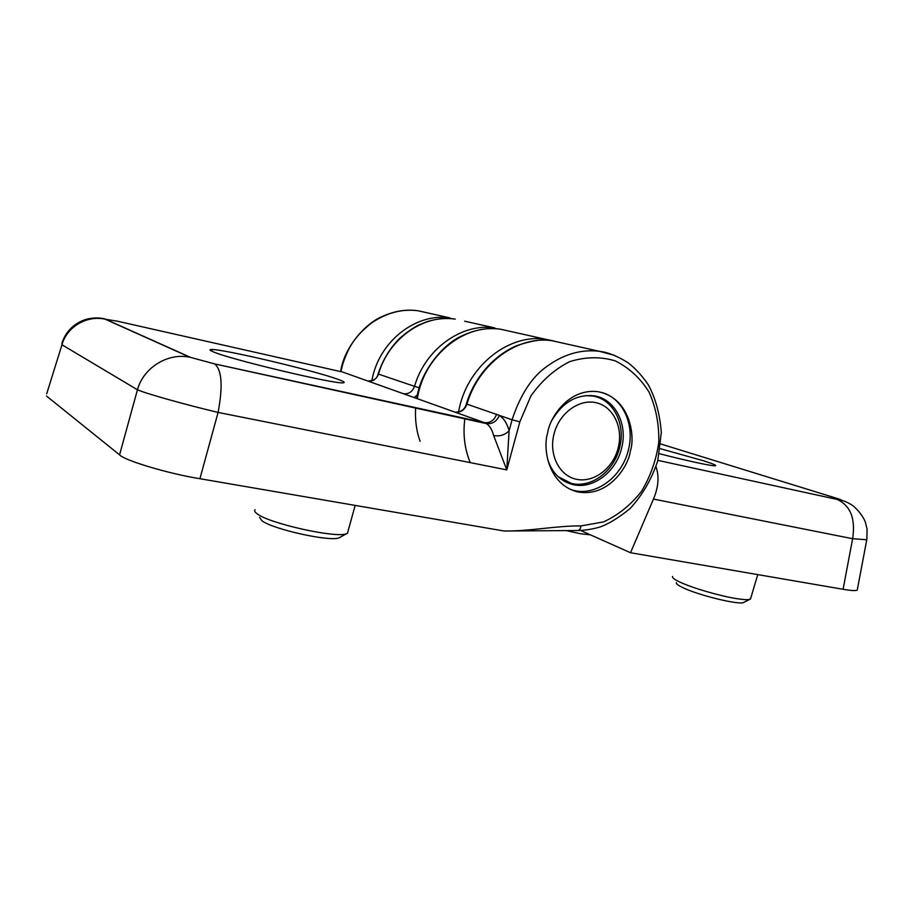 <?xml version="1.0" encoding="UTF-8"?>
<svg xmlns="http://www.w3.org/2000/svg" width="913" height="913" viewBox="0 0 913 913"><rect width="100%" height="100%" fill="white"/><g stroke="black" fill="none" stroke-linecap="round" stroke-linejoin="round"><path stroke-width="1.37" d="M585.222 395.626L592.571 396.002C613.319 398.981 626.067 424.374 619.482 448.009L618.957 449.892C612.68 472.398 590.449 488.318 571.31 483.388L557.991 476.575M554.476 432.294C560.354 411.911 580.406 398.308 597.079 402.953C613.833 407.324 623.385 428.265 618.147 448.066L617.69 449.721C611.972 469.396 592.857 483.137 576.046 479.199C559.167 475.536 548.667 454.503 554.008 433.995L554.476 432.294M213.094 351.756C229.916 359.402 336.635 384.75 343.265 382.787C345.376 382.593 343.996 381.588 339.134 379.774C317.313 371.283 222.099 348.652 211.234 349.519C209.111 349.611 209.728 350.352 213.094 351.756M630.324 451.102C628.68 466.052 608.32 498.167 577.107 491.765C547.526 483.89 542.756 447.518 547.652 432.979C549.535 417.994 568.548 387.683 598.357 391.757C630.267 398.022 635.459 436.745 630.324 451.102M570.534 489.482L573.718 490.407C596.029 496.273 621.913 476.894 628.258 450.417C635.208 425.264 623.077 398.011 601.621 392.442M552.228 419.809C562.956 402.028 576.948 394.051 594.192 395.865C615.236 398.89 628.155 424.636 621.479 448.625C615.796 472.341 592.605 489.699 572.622 484.518C560.399 481.265 552.068 472.843 547.606 459.25M342.695 372.059L484.289 422.593L214.544 363.876L190.726 357.44L105.68 319.31L117.241 321.159L342.695 372.059M116.396 320.965L117.241 321.159M46.654 393.925L61.97 344.783L137.452 389.771C143.489 367.403 168.289 352.384 190.087 357.303L105.155 319.196C105.999 318.934 94.975 316.092 83.87 320.098C73.017 324.4 65.736 331.967 62.027 342.797L61.97 344.783C66.763 326.831 87.055 314.996 105.155 319.196L105.68 319.31M46.54 396.071L119.569 454.845L137.452 389.771C145.361 393.412 185.054 404.585 218.093 412.425C223.034 385.982 221.882 369.811 214.646 363.922L190.726 357.44M486.367 423.609C492.244 424.283 496.569 421.566 499.354 415.472C503.793 418.222 507.035 423.324 509.1 430.753L506.783 469.887L493.659 435.581C492.084 429.635 489.653 425.652 486.367 423.609L214.544 363.876M496.626 414.228C494.23 420.402 490.155 423.198 484.392 422.616L455.119 412.174C460.711 412.744 464.66 410.074 466.965 404.151L512.079 419.797C520.478 394.37 532.222 376.487 547.309 366.124C563.983 354.107 581.296 349.154 599.236 351.277L614.563 355.351M504.136 531.012L577.724 530.521C579.413 530.419 580.485 528.878 580.93 525.922L603.516 521.928C618.101 515.194 630.757 505.015 641.474 491.377C650.558 476.255 656.344 459.798 658.809 441.995C659.14 424.134 655.899 407.506 649.075 392.099C640.321 378.142 629.023 367.711 615.157 360.818C600.332 356.481 585.119 356.778 569.518 361.708C554.465 369.354 541.58 380.801 530.875 396.025L519.839 421.852L506.783 469.887L218.093 412.425L199.913 478.709L504.136 531.012C529.357 531.355 557.535 525.58 580.93 525.922M119.569 454.845C124.145 460.403 169.236 473.881 199.913 478.709M519.839 421.852L512.079 419.797L509.1 430.753C504.946 434.965 499.799 436.574 493.659 435.581M427.033 312.771L417.994 310.762C402.325 308.64 386.895 312.668 371.705 322.848C357.565 334.204 348.766 344.338 342.204 366.033L340.937 371.659M659.369 453.704C687.421 460.928 712.608 466.315 715.313 465.767C716.91 465.436 712.893 463.747 703.261 460.711L660.225 448.671M580.668 530.487L630.518 552.73L653.457 499.069C658.501 487.143 659.357 476.358 656.002 466.748M653.457 499.069L852.628 538.716C855.698 518.698 850.517 505.597 837.095 499.411L657.862 460.369L837.095 499.411C840.474 499.982 845.815 500.746 853.472 506.099C859.236 511.371 863.162 516.632 865.273 521.894L867.053 528.958L866.894 539.047M630.518 552.73L843.087 589.284L852.628 538.716L866.768 539.766L857.444 589.068M842.459 500.529L837.164 498.464C842.676 500.233 842.596 500.529 836.901 499.343M843.087 589.284C850.642 590.597 855.355 590.882 857.239 590.152M672.584 576.457C671.854 577.632 674.502 579.607 680.55 582.391C693.07 588.212 720.551 596.178 736.825 598.666C743.536 599.704 747.907 599.921 749.927 599.305L750.817 597.901M676.442 582.642C675.837 583.704 678.154 585.45 683.415 587.904C699.096 595.413 738.571 605.011 743.536 602.546L744.163 602.226M255.069 509.762C254.099 510.778 254.841 512.147 257.283 513.882C269.369 523.548 335.779 538.316 346.324 533.797L347.431 533.375L348.138 530.784M259.623 517.363L261.837 520.672C272.428 529.198 329.616 541.888 339.008 537.883L340.766 536.901M565.729 530.51L580.348 533.694L590.494 534.87M378.473 374.102L414.536 386.347C412.402 391.837 408.682 394.29 403.398 393.708L367.836 381.018C372.903 381.588 376.453 379.283 378.473 374.102C388.573 338.563 423.78 313.969 455.279 319.094C445.829 317.815 436.391 318.694 426.953 321.718L419.113 324.845C413.486 327.55 406.993 332.07 399.62 338.392C389.783 348.424 382.615 360.27 378.108 373.942L378.473 374.102M367.734 380.995L367.836 381.018C373.691 380.892 377.115 378.541 378.096 373.965M455.005 412.151L455.119 412.174C461.099 412.14 464.854 409.401 466.383 403.945M464.649 321.182L494.869 327.938C462.138 322.643 425.264 348.755 414.536 386.347L419.307 387.831M562.465 343.048L552.239 340.766C517.831 335.242 478.617 363.568 466.965 404.151L466.395 403.911C473.002 381.223 490.349 357.497 515.936 345.97C531.64 340.469 543.749 338.734 552.239 340.766L599.236 351.277M414.182 397.577L417.503 394.781M418.017 310.762L450.166 317.952C417.526 312.566 381.189 339.408 372.709 376.613L371.808 380.721M510.333 331.396L500.552 329.216C466.292 323.59 427.741 352.555 418.531 392.51L417.23 398.661M416.773 398.502C420.334 371.431 442.873 344.749 460.597 336.498C477.625 328.292 490.167 327.824 500.552 329.216L545.62 339.282C509.968 333.462 469.499 364.344 459.616 406.764L458.452 412.025M553.963 341.028L545.609 339.282L554.065 341.04M660.795 443.992L837.164 498.464M470.275 462.617C464.591 448.979 462.8 434.234 464.888 418.371M592.571 396.002L590.711 395.477M577.107 491.765L573.718 490.407M572.622 484.518L564.234 481.208M212.432 351.482L211.234 349.519M599.282 351.277C607.659 352.201 617.177 355.979 627.847 362.621C635.117 368.099 641.965 375.54 648.401 384.944C655.58 398.319 659.882 414.182 661.309 432.534L657.748 460.803C651.688 479.165 642.432 495.108 629.993 508.644C618.021 518.299 607.693 524.519 599.019 527.303C591.407 529.346 584.388 530.419 577.952 530.521M415.655 407.655C414.89 419.535 416.362 430.742 420.083 441.287M417.994 310.762C408.841 309.507 397.372 309.667 381.463 316.811C364.481 324.298 344.041 347.796 340.617 371.591M750.475 599.065L757.756 574.608M743.536 602.546L749.927 599.305M347.431 533.375L355.157 505.403M339.008 537.883L346.324 533.797"/></g></svg>
